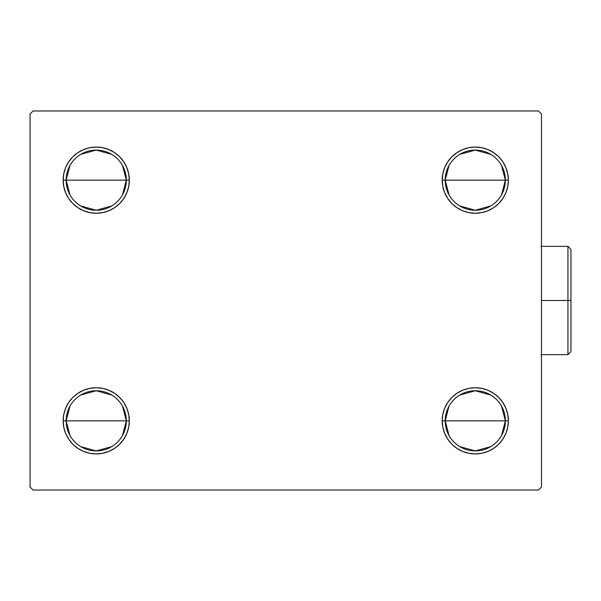 <?xml version="1.0" encoding="UTF-8"?>
<svg xmlns="http://www.w3.org/2000/svg" width="601" height="601" viewBox="0 0 601 601"><rect width="100%" height="100%" fill="white"/><g stroke="black" fill="none" stroke-linecap="round" stroke-linejoin="round"><path stroke-width="0.9" d="M449.022 435.507L445.198 420.835A30.08 30.08 0 0 0 475.286 450.915A30.08 30.08 0 0 0 505.366 420.835L508.378 420.835A33.093 33.093 0 0 1 475.286 453.928A33.093 33.093 0 0 1 442.193 420.835L505.366 420.835A30.08 30.08 0 0 1 475.286 450.915A30.08 30.08 0 0 1 445.198 420.835L449.022 406.156M501.542 406.156L505.366 420.835L501.542 435.507M490.777 446.626L475.286 450.915L459.795 446.626M449.022 194.844L445.198 180.165A30.08 30.08 0 0 0 475.286 210.252A30.08 30.08 0 0 0 505.366 180.165L508.378 180.165A33.093 33.093 0 0 1 475.286 213.257A33.093 33.093 0 0 1 442.193 180.165L505.366 180.165A30.08 30.08 0 0 1 475.286 210.252A30.08 30.08 0 0 1 445.198 180.165L449.022 165.493M501.542 165.493L505.366 180.165L501.542 194.844M490.777 205.955L475.286 210.252L459.795 205.955M69.971 194.844L66.148 180.165A30.08 30.08 0 0 0 96.235 210.252A30.08 30.08 0 0 0 126.315 180.165L129.328 180.165A33.093 33.093 0 0 1 96.235 213.257A33.093 33.093 0 0 1 63.143 180.165L126.315 180.165A30.08 30.08 0 0 1 96.235 210.252A30.08 30.08 0 0 1 66.148 180.165L69.971 165.493M122.491 165.493L126.315 180.165L122.491 194.844M111.726 205.955L96.235 210.252L80.744 205.955M69.971 435.507L66.148 420.835A30.08 30.08 0 0 0 96.235 450.915A30.08 30.08 0 0 0 126.315 420.835L129.328 420.835A33.093 33.093 0 0 1 96.235 453.928A33.093 33.093 0 0 1 63.143 420.835L126.315 420.835A30.08 30.08 0 0 1 96.235 450.915A30.08 30.08 0 0 1 66.148 420.835L69.971 406.156M122.491 406.156L126.315 420.835L122.491 435.507M111.726 446.626L96.235 450.915L80.744 446.626M538.458 110.975L33.055 110.975L30.05 113.98L30.05 487.02L33.055 490.025L538.458 490.025L541.471 487.02L541.471 113.98L538.458 110.975L33.055 110.975L30.05 113.98L30.05 487.02L33.055 490.025L538.458 490.025L541.471 487.02L541.471 113.98L538.458 110.975M462.62 451.404L456.903 448.346L451.884 444.237L447.768 439.218L444.71 433.494L442.832 427.288L442.193 420.835L442.832 414.374L444.71 408.169L447.768 402.452L451.884 397.434L456.903 393.317L462.62 390.259L468.825 388.381L475.286 387.743L481.739 388.381L487.952 390.259L493.669 393.317L498.687 397.434L502.797 402.452L505.854 408.169L507.74 414.374L508.378 420.835L507.74 427.288L505.854 433.494L502.797 439.218L498.687 444.237L493.669 448.346L487.952 451.404L481.739 453.289L475.286 453.928L468.825 453.289L462.62 451.404L456.903 448.346L451.884 444.237L447.768 439.218L444.71 433.494L442.832 427.288L442.193 420.835L442.832 414.374L444.71 408.169L447.768 402.452L451.884 397.434M462.62 210.741L456.903 207.683L451.884 203.566L447.768 198.548L444.71 192.831L442.832 186.626L442.193 180.165L442.832 173.712L444.71 167.506L447.768 161.782L451.884 156.763L456.903 152.654L462.62 149.596L468.825 147.711L475.286 147.072L481.739 147.711L487.952 149.596L493.669 152.654L498.687 156.763L502.797 161.782L505.854 167.506L507.74 173.712L508.378 180.165L507.74 186.626L505.854 192.831L502.797 198.548L498.687 203.566L493.669 207.683L487.952 210.741L481.739 212.619L475.286 213.257L468.825 212.619L462.62 210.741L456.903 207.683L451.884 203.566L447.768 198.548L444.71 192.831L442.832 186.626L442.193 180.165L442.832 173.712L444.71 167.506L447.768 161.782L451.884 156.763M108.894 149.596L114.618 152.654L119.637 156.763L123.746 161.782L126.803 167.506L128.689 173.712L129.328 180.165L126.315 180.165A30.08 30.08 0 0 0 96.235 150.085A30.08 30.08 0 0 0 66.148 180.165A30.08 30.08 0 0 1 96.235 150.085A30.08 30.08 0 0 1 126.315 180.165L63.143 180.165L63.781 173.712L65.659 167.506L68.717 161.782L72.834 156.763L77.852 152.654L83.569 149.596L89.774 147.711L96.235 147.072L102.688 147.711L108.894 149.596L114.618 152.654L119.637 156.763L123.746 161.782L126.803 167.506L128.689 173.712L129.328 180.165L128.689 186.626L126.803 192.831L123.746 198.548L119.637 203.566L114.618 207.683L108.894 210.741L102.688 212.619L96.235 213.257L89.774 212.619L83.569 210.741L77.852 207.683L72.834 203.566L68.717 198.548L65.659 192.831L63.781 186.626L63.143 180.165A33.093 33.093 0 0 1 96.235 147.072A33.093 33.093 0 0 1 129.328 180.165L128.689 186.626L126.803 192.831L123.746 198.548L119.637 203.566M108.894 390.259L114.618 393.317L119.637 397.434L123.746 402.452L126.803 408.169L128.689 414.374L129.328 420.835L126.315 420.835A30.08 30.08 0 0 0 96.235 390.748A30.08 30.08 0 0 0 66.148 420.835A30.08 30.08 0 0 1 96.235 390.748A30.08 30.08 0 0 1 126.315 420.835L63.143 420.835L63.781 414.374L65.659 408.169L68.717 402.452L72.834 397.434L77.852 393.317L83.569 390.259L89.774 388.381L96.235 387.743L102.688 388.381L108.894 390.259L114.618 393.317L119.637 397.434L123.746 402.452L126.803 408.169L128.689 414.374L129.328 420.835L128.689 427.288L126.803 433.494L123.746 439.218L119.637 444.237L114.618 448.346L108.894 451.404L102.688 453.289L96.235 453.928L89.774 453.289L83.569 451.404L77.852 448.346L72.834 444.237L68.717 439.218L65.659 433.494L63.781 427.288L63.143 420.835A33.093 33.093 0 0 1 96.235 387.743A33.093 33.093 0 0 1 129.328 420.835L128.689 427.288L126.803 433.494L123.746 439.218L119.637 444.237M68.717 198.548L65.659 192.831M65.659 167.506L68.717 161.782M505.854 192.831L502.797 198.548M502.797 161.782L505.854 167.506M505.854 433.494L502.797 439.218M502.797 402.452L505.854 408.169M68.717 439.218L65.659 433.494M65.659 408.169L68.717 402.452M80.744 395.045L96.235 390.748L111.726 395.045M80.744 154.374L96.235 150.085L111.726 154.374M475.286 180.165L445.198 180.165A30.08 30.08 0 0 1 475.286 150.085A30.08 30.08 0 0 1 505.366 180.165L475.286 180.165M459.795 154.374L475.286 150.085L490.777 154.374M445.198 180.165L442.193 180.165A33.093 33.093 0 0 1 475.286 147.072A33.093 33.093 0 0 1 508.378 180.165L505.366 180.165A30.08 30.08 0 0 0 475.286 150.085A30.08 30.08 0 0 0 445.198 180.165M475.286 420.835L445.198 420.835A30.08 30.08 0 0 1 475.286 390.748A30.08 30.08 0 0 1 505.366 420.835L475.286 420.835M459.795 395.045L475.286 390.748L490.777 395.045M445.198 420.835L442.193 420.835A33.093 33.093 0 0 1 475.286 387.743A33.093 33.093 0 0 1 508.378 420.835L505.366 420.835A30.08 30.08 0 0 0 475.286 390.748A30.08 30.08 0 0 0 445.198 420.835M567.945 300.5L567.945 354.65L567.945 300.5L541.471 300.5L567.945 300.5L567.945 246.35L567.945 300.5L570.95 300.5L567.945 300.5M570.95 351.645L570.95 300.5L570.95 351.645L567.945 354.65L540.87 354.65M570.95 249.355L570.95 300.5L570.95 249.355L567.945 246.35L540.87 246.35"/></g></svg>
